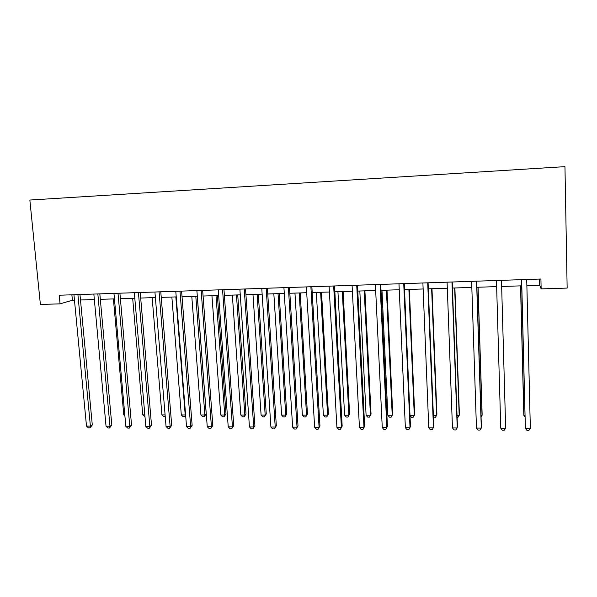 <?xml version="1.0" encoding="UTF-8"?>
<svg xmlns="http://www.w3.org/2000/svg" width="597" height="597" viewBox="0 0 597 597"><rect width="100%" height="100%" fill="white"/><g stroke="black" fill="none" stroke-linecap="round" stroke-linejoin="round"><path stroke-width="0.9" d="M526.867 285.657L539.71 285.247L541.143 288.888L540.927 279.008L59.215 295.231L60.058 303.851L72.401 300.231L74.468 300.164M60.058 303.851L40.387 304.463L29.85 200.047L564.963 166.645L567.15 288.082L541.143 288.888M80.483 299.97L94.341 299.53M100.318 299.336L114.452 298.881M120.385 298.694L134.803 298.231M140.691 298.045L155.392 297.567M161.242 297.381L176.227 296.903M182.033 296.716L197.316 296.224M203.077 296.037L218.666 295.545M224.375 295.358L240.27 294.851M245.934 294.664L262.143 294.149M267.755 293.97L284.284 293.44M289.843 293.261L306.709 292.717M312.209 292.545L329.41 291.993M334.85 291.814L352.394 291.254M357.782 291.082L375.67 290.508M380.998 290.336L399.251 289.754M404.512 289.582L423.131 288.985M428.325 288.821L447.317 288.209M452.451 288.045L471.824 287.426M476.884 287.261L496.644 286.627M501.652 286.47L521.674 285.829M539.576 279.06L539.71 285.247M71.879 294.806L72.401 300.231M521.524 279.665L525.382 428.325L521.644 279.657M530.345 428.347L528.86 430.355L526.882 430.34L525.382 428.325L530.345 428.347L526.718 279.493M520.532 285.866L523.785 414.318L523.92 415.527L524.942 415.527M520.636 285.859L523.92 415.527L524.972 416.96M501.48 280.336L505.659 428.228L500.764 428.198L496.465 280.508M505.659 428.228L504.249 430.213L502.293 430.206L500.764 428.198M476.563 281.18L481.294 428.101L476.458 428.079L471.623 281.344M476.69 281.172L481.376 426.78L481.294 428.101L479.951 430.079L478.018 430.071L476.458 428.079M451.974 282.008L457.235 427.982L452.466 427.959L447.093 282.172M452.235 282L457.444 426.661L455.951 429.944L454.048 429.937L452.466 427.959M481.01 415.452L482.063 415.452L482.137 414.258L478.07 287.224M481.063 416.945L482.063 415.452L477.958 287.224M457.041 415.415L459.197 415.415L459.384 414.228L454.884 287.97M457.108 417.31L457.974 417.31L459.197 415.415L454.653 287.978M427.698 282.821L433.482 427.862L428.773 427.833L422.885 282.985M428.086 282.814L433.81 426.556L432.265 429.81L430.385 429.803L428.773 427.833M433.37 415.37L436.608 415.378L436.907 414.199L431.982 288.702M433.429 416.982L435.444 417.258L436.608 415.378L431.631 288.709M403.744 283.627L410.027 427.743L405.37 427.713L398.983 283.791M404.251 283.612L410.475 426.445L408.87 429.683L407.012 429.668L405.37 427.713M380.08 284.426L386.863 427.624L382.267 427.601L375.386 284.582M380.722 284.403L387.423 426.333L385.766 429.549L383.931 429.541L382.267 427.601M356.722 285.217L363.983 427.504L359.439 427.482L352.088 285.366M357.484 285.187L364.655 426.228L362.946 429.422L361.133 429.415L359.439 427.482M333.663 285.993L341.387 427.392L336.902 427.37L329.081 286.142M334.536 285.963L342.171 426.116L340.402 429.295L338.611 429.288L336.902 427.37M342.171 426.116L340.402 429.295M310.888 286.754L319.067 427.28L314.634 427.258L306.365 286.911M311.873 286.724L319.955 426.012L318.141 429.176L316.365 429.161L314.634 427.258M319.955 426.012L318.141 429.176M409.99 415.333L414.288 415.34L414.691 414.161L409.355 289.426M409.997 415.497L411.408 417.206L413.176 417.206L414.288 415.34L408.893 289.441M381.968 290.306L387.849 415.288L392.229 415.296L392.736 414.131L386.998 290.142M387.849 415.288L389.423 417.154L391.177 417.161L392.229 415.296L386.423 290.164M359.819 291.015L366.103 415.251L370.431 415.258L371.043 414.102L364.909 290.851M366.103 415.251L367.7 417.109L369.431 417.109L370.431 415.258L364.23 290.873M337.939 291.717L344.611 415.213L348.894 415.221L349.603 414.072L343.081 291.552M349.603 414.072L347.939 417.064L348.894 415.221L342.297 291.575M347.939 417.064L346.23 417.057L344.611 415.213M316.32 292.411L323.373 415.176L327.596 415.184L328.41 414.042L321.514 292.246M328.41 414.042L326.701 417.012L327.596 415.184L320.626 292.269M326.701 417.012L325.007 417.012L323.373 415.176M288.388 287.515L297.015 427.168L292.634 427.146L283.926 287.664M289.485 287.478L298.015 425.907L296.142 429.049L294.396 429.042L292.634 427.146M298.015 425.907L296.142 429.049M294.955 293.097L302.373 415.139L306.552 415.146L307.455 414.012L300.201 292.926M307.455 414.012L305.701 416.967L306.552 415.146L299.209 292.955M305.701 416.967L304.03 416.967L302.373 415.139M266.172 288.261L275.232 427.056L270.904 427.034L261.762 288.411M267.381 288.224L276.329 425.81L274.411 428.93L272.687 428.915L270.904 427.034M276.329 425.81L274.411 428.93M273.836 293.769L281.62 415.109L285.747 415.116L286.747 413.982L279.127 293.605M286.747 413.982L284.948 416.922L285.747 415.116L278.045 293.634M284.948 416.922L283.299 416.915L281.62 415.109M244.233 289L253.71 426.945L249.434 426.922L239.875 289.149M245.539 288.955L254.904 425.706L252.941 428.81L251.233 428.795L249.434 426.922M254.904 425.706L252.941 428.81M252.971 294.44L261.098 415.072L265.18 415.079L266.269 413.952L258.307 294.269M266.269 413.952L264.426 416.878L265.18 415.079L257.12 294.306M264.426 416.878L262.799 416.87L261.098 415.072M222.554 289.732L232.442 426.84L228.218 426.818L218.248 289.873M223.965 289.687L233.733 425.609L232.442 426.84L231.726 428.691L230.039 428.676L228.218 426.818M233.733 425.609L231.726 428.691M232.337 295.105L240.807 415.034L244.852 415.042L246.024 413.922L237.725 294.933M246.024 413.922L244.143 416.833L244.852 415.042L236.449 294.97M244.143 416.833L242.531 416.825L240.807 415.034M201.137 290.455L211.428 426.736L207.249 426.713L196.891 290.597M202.652 290.403L212.816 425.512L211.428 426.736L210.756 428.571L209.092 428.564L207.249 426.713M212.816 425.512L210.756 428.571M211.95 295.754L220.756 414.997L224.748 415.005L226.009 413.893L217.375 295.582M226.009 413.893L224.084 416.788L224.748 415.005L216.01 295.627M224.084 416.788L222.487 416.781L220.756 414.997M179.981 291.164L190.659 426.624L186.533 426.609L175.779 291.306M181.592 291.112L192.137 425.407L190.659 426.624L190.04 428.452L188.391 428.445L186.533 426.609M192.137 425.407L190.04 428.452M191.786 296.403L200.92 414.967L204.868 414.975L206.219 413.863L197.256 296.224M206.219 413.863L204.249 416.743L204.868 414.975L195.801 296.276M204.249 416.743L202.674 416.736L200.92 414.967M159.078 291.866L170.13 426.519L166.056 426.504L154.929 292.008M160.787 291.814L171.705 425.31L170.13 426.519L169.563 428.34L167.936 428.333L166.056 426.504M171.705 425.31L169.563 428.34M138.422 292.56L149.847 426.422L145.817 426.4L134.325 292.702M140.22 292.5L151.511 425.221L149.847 426.422L149.325 428.228L147.72 428.221L145.817 426.4M151.511 425.221L149.325 428.228M118.012 293.254L129.795 426.318L125.818 426.295L113.96 293.388M119.9 293.187L131.541 425.124L129.795 426.318L129.318 428.116L127.728 428.109L125.818 426.295M131.541 425.124L129.318 428.116M97.841 293.933L109.975 426.221L106.042 426.198L93.841 294.067M99.818 293.866L111.811 425.034L109.975 426.221L109.542 428.004L107.975 427.997L106.042 426.198M111.811 425.034L109.542 428.004M77.909 294.605L90.386 426.116L86.49 426.101L73.946 294.731M79.968 294.53L92.296 424.937L90.386 426.116L89.998 427.892L88.446 427.885L86.49 426.101M92.296 424.937L89.998 427.892M171.861 297.045L181.309 414.93L185.212 414.937L175.831 296.918M185.652 415.512L184.637 416.699L183.078 416.691L181.309 414.93M184.637 416.699L185.585 414.654M152.153 297.672L161.914 414.9L165.1 414.9M165.242 416.654L163.705 416.646L161.914 414.9M132.676 298.299L142.735 414.863L144.825 414.87M144.974 416.609L142.735 414.863M113.408 298.918L123.766 414.833L124.795 414.833M124.885 415.9L123.766 414.833"/></g></svg>
